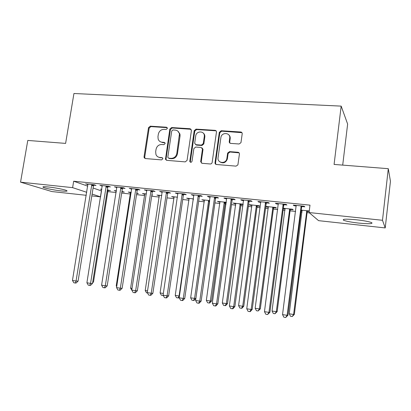 <?xml version="1.0" encoding="UTF-8"?>
<svg xmlns="http://www.w3.org/2000/svg" width="411" height="411" viewBox="0 0 411 411"><rect width="100%" height="100%" fill="white"/><g stroke="black" fill="none" stroke-linecap="round" stroke-linejoin="round"><path stroke-width="0.62" d="M167.39 128.427L166.481 127.22L150.272 126.177L148.515 127.687L144.045 156.797L144.199 157.793L145.309 158.548L161.564 159.905L162.818 158.846L162.766 158.281L161.908 157.608L159.787 157.434C157.978 157.218 156.704 156.262 155.964 154.562L155.666 151.803L156.036 149.352C156.812 146.213 158.713 144.6 161.739 144.502L163.855 144.662L165.109 143.598L165.078 143.1L164.2 142.376L162.083 142.221C160.162 142 158.857 140.968 158.163 139.129L157.963 136.657L158.333 134.222C159.103 131.099 160.999 129.475 164.025 129.357L166.136 129.496L167.39 128.427M167.241 127.672L150.924 126.609L149.167 128.119L144.718 157.156L145.145 158.523M162.597 157.973L159.787 157.434M164.929 142.787L162.71 142.617L162.083 142.221M358.664 223.086C351.225 222.228 346.201 221.288 343.596 220.255C341.967 219.017 346.242 218.863 356.414 219.787C363.987 220.656 369.078 221.601 371.693 222.639C373.178 223.897 368.837 224.046 358.664 223.086M61.27 190.93C54.766 190.252 45.04 188.325 43.263 187.339C42.143 186.656 43.92 186.543 48.596 187.005C55.197 187.678 65.051 189.651 66.731 190.606C67.83 191.305 66.012 191.413 61.27 190.93M239.104 143.989L240.959 142.674L242.202 133.806C242.243 132.768 241.76 132.167 240.759 131.998L221.195 130.739L219.32 132.311L215.02 162.705C214.994 163.717 215.462 164.318 216.427 164.498L236.053 166.136L237.897 164.888L239.413 154.099C239.454 153.056 238.971 152.445 237.964 152.265L229.523 151.623L227.648 153.067L226.841 158.708C225.829 164.318 217.039 163.213 218.061 157.644L220.882 137.628C221.472 131.839 230.725 132.434 229.713 138.235L229.246 141.574C229.204 142.607 229.677 143.213 230.669 143.388L239.104 143.989M309.062 212.549L382.492 220.281L385.225 227.93L318.576 220.656L309.062 212.549L309.986 205.151L73.677 181.215L72.619 187.642L86.752 192.307M86.264 195.302L51.843 191.547L20.55 182.16L27.784 140.434L65.611 143.398L73.944 93.503L341.171 106.12L334.081 164.436L388.292 168.685L382.492 220.281M20.55 182.16L72.619 187.642M191.439 130.493L190.098 128.741L171.618 127.549L169.825 129.08L165.469 159.34L166.712 160.336L185.243 161.888L187.077 160.352L191.439 130.493M196.052 129.121L215.066 130.344C216.011 130.498 216.474 131.068 216.463 132.054L212.158 162.427C211.912 163.444 211.285 163.963 210.283 163.984L202.068 163.295L200.676 161.754L202.474 148.988L201.087 147.441L195.708 147.04L193.869 148.587L192.024 161.271C191.254 162.622 190.509 162.669 189.784 161.395L194.218 130.672L196.052 129.121L196.602 129.557L215.575 130.78L215.066 130.344M342.702 165.114L347.634 124.055L341.171 106.12M284.042 204.704L286.909 205.002L286.077 204.365L275.421 203.275L276.32 203.913L278.401 204.128M283.282 208.747L285.136 208.942M290.464 209.497L293.197 209.785L292.447 209.214L283.343 208.264M249.318 201.149L252.077 201.431L251.029 200.784L240.779 199.736L241.884 200.388L243.641 200.568M257.353 206.029L259.988 206.307L259.043 205.726L249.261 204.704L250.258 205.289L251.994 205.469M215.888 197.722L218.544 197.994L217.301 197.337L207.427 196.33L208.726 196.987L210.18 197.136M226.312 202.304L217.393 201.375L220.029 202.12M225.418 202.685L226.25 202.772M183.676 194.418L186.24 194.68L184.811 194.018L175.297 193.047L177.948 193.833M193.463 198.873L186.635 198.159L189.178 198.888M152.62 191.238L155.091 191.49L153.493 190.817L144.318 189.882L146.871 190.647M161.806 195.564L156.93 195.055L159.381 195.77M122.658 188.166L125.042 188.413L123.29 187.729L114.438 186.825L116.899 187.575M131.279 192.379L128.227 192.06L130.595 192.754M136.735 193.396L138.332 193.566L136.801 192.97M93.734 185.202L96.035 185.438L94.14 184.75L85.591 183.876L87.964 184.611M108.216 190.411L110.431 190.642L107.369 189.877M101.825 189.301L100.474 189.158L101.774 189.62M73.677 181.215L87.749 186.142M93.091 188.012L101.558 190.961M107.841 191.624L116.159 192.502M121.692 193.088L130.441 194.007M136.539 194.65L144.713 195.513M151.659 196.247L159.232 197.044M167.046 197.871L174.002 198.605M182.72 199.525L189.029 200.188M198.677 201.205L204.324 201.801M214.938 202.921L219.885 203.445M225.028 203.984L226.065 204.097M231.501 204.668L235.729 205.115M240.851 205.654L242.963 205.88M248.372 206.45L251.856 206.815M256.962 207.355L260.184 207.694M265.573 208.264L268.28 208.552M273.366 209.086L277.738 209.548M283.107 210.113L285.008 210.314M290.068 210.848L295.643 211.434M300.98 211.999L302.044 212.112M307.079 212.641L309.468 212.893M116.421 190.827L114.237 190.596L116.354 191.264M122.01 191.855L124.266 192.091L121.954 191.403M108.067 186.671L110.41 186.913L108.586 186.229L99.888 185.34L102.303 186.08M146.403 193.956L142.458 193.545L144.867 194.249M151.849 194.984L152.635 195.066L151.885 194.757M137.505 189.687L139.935 189.939L138.255 189.26L129.244 188.341L131.751 189.096M177.49 197.203L171.654 196.597L174.151 197.316M168.007 192.816L170.524 193.072L169.008 192.405L159.668 191.449L162.268 192.225M209.733 200.573L201.878 199.751L204.467 200.491M199.633 196.057L202.243 196.324L200.902 195.662L191.213 194.67L193.915 195.472M243.184 204.246L233.181 203.024L234.275 203.615L235.868 203.779M241.242 204.344L243.142 204.544M232.446 199.417L235.154 199.695L234.008 199.047L223.944 198.015L225.151 198.672L226.754 198.837M265.804 206.528L266.534 206.995L268.414 207.19M273.757 207.75L276.444 208.033L275.591 207.452L265.814 206.43M266.513 202.911L269.328 203.198L268.383 202.556L257.933 201.488L258.94 202.135L260.857 202.33M301.155 210.617L302.172 210.725M307.479 211.28L309.2 211.46M301.217 210.129L309.262 210.971M301.91 206.538L304.834 206.836L304.114 206.209L293.248 205.099L294.04 205.731L296.295 205.962M204.236 135.024L204.339 134.284M388.292 168.685L390.45 181.236L385.225 227.93M101.507 190.956L100.561 196.864L91.817 195.908M92.11 194.074L100.561 196.864M87.528 184.565L87.605 184.087M115.938 191.218L116.005 190.781M101.758 186.024L101.836 185.541M129.866 192.677L129.933 192.235M116.236 187.508L116.313 187.015M144.025 194.162L144.091 193.715M130.965 189.019L131.042 188.526M158.425 195.672L158.492 195.22M145.962 190.555L146.039 190.057M173.077 197.203L173.144 196.751M161.23 192.122L161.307 191.613M187.976 198.765L188.043 198.308M176.776 193.715L176.848 193.206M203.142 200.352L203.204 199.89M192.605 195.333L192.677 194.819M218.57 201.971L218.637 201.503M208.726 196.987L208.798 196.468M234.275 203.615L234.337 203.142M225.151 198.672L225.223 198.148M250.258 205.289L250.325 204.812M241.884 200.388L241.956 199.859M266.534 206.995L266.6 206.512M258.94 202.135L259.007 201.601M276.32 203.913L276.387 203.378M294.04 205.731L294.106 205.187M160.362 141.738L162.71 142.617M158.286 157.043L160.424 157.793M191.141 129.29L172.224 127.985L170.437 129.511L166.029 158.918L166.465 160.295M172.98 129.943L171.726 131.017L167.852 156.93L167.888 157.444L168.767 158.173L171.027 158.358C174.105 158.286 176.036 156.658 176.817 153.473L179.443 133.996C178.924 131.679 177.521 130.379 175.235 130.092L172.98 129.943M168.69 158.163L169.383 158.533L168.767 158.173M177.876 131.155L180.033 134.418L180.044 136.092L177.418 153.848C176.638 157.023 174.711 158.646 171.639 158.718L169.383 158.533M216.181 130.95L215.575 130.78M202.099 147.945L203.013 149.378L201.241 161.836L201.667 163.203M196.602 129.557L194.778 131.104L190.36 161.441L190.591 162.324M204.277 136.58L204.324 135.995C204.621 130.616 196.242 130.652 195.698 135.995L194.675 143.28L196.047 144.708L201.426 145.104L203.275 143.547L204.277 136.58L204.812 137.002L204.858 136.416C204.842 134.906 204.252 133.739 203.085 132.917M195.595 144.605L196.602 145.104L196.047 144.708M204.812 137.002L203.81 143.953L201.965 145.499L196.602 145.104M228.634 134.685C229.847 135.681 230.365 137.007 230.186 138.656L229.723 141.99L230.026 143.198M220.008 161.944C223.317 163.722 225.757 162.766 227.324 159.078L226.908 158.343M239.084 152.851L230.001 152.013L228.131 153.452L227.391 158.713M241.956 132.681L221.688 131.176L219.818 132.743L215.528 163.059L215.95 164.379M92.758 281.931L93.513 281.972L107.908 191.177L108.442 189.99M93.513 281.972L92.614 282.83M91.823 184.513L76.05 281.021L72.464 280.441L87.887 184.113M93.985 184.734L93.415 186.003L78.085 281.129L76.05 281.021L75.244 283.009L73.81 282.773L72.464 280.441M78.085 281.129L76.061 283.051L75.244 283.009M121.831 192.199L122.242 191.434M130.518 192.297L116.226 285.84L116.811 285.933M116.693 286.673L116.226 285.84M106.228 185.988L90.548 283.379L86.901 282.783L102.226 185.577M108.324 186.204L107.749 187.483L92.511 283.477L90.548 283.379L89.701 285.378L88.247 285.142L86.901 282.783M92.511 283.477L90.492 285.414L89.701 285.378M120.891 187.488L105.308 285.779L101.594 285.172L116.816 187.072M122.915 187.693L122.334 188.983L107.199 285.861L105.308 285.779L104.42 287.792L102.94 287.546L101.594 285.172M107.199 285.861L105.18 287.818L104.42 287.792M144.785 193.787L130.6 288.162L132.039 288.394M131.993 290.459L130.6 288.162M159.298 195.302L145.222 290.52L147.554 290.901M147.508 292.986L146.491 292.822L145.222 290.52M135.815 189.009L120.336 288.219L116.549 287.608L131.664 188.587M137.767 189.209L137.176 190.514L122.144 288.291L120.336 288.219L119.406 290.248L117.895 290.002L116.549 287.608M122.144 288.291L120.135 290.269L119.406 290.248M151.007 190.565L135.635 290.711L131.782 290.084L146.784 190.134M152.882 190.755L152.291 192.071L137.366 290.762L135.635 290.711L134.669 292.75L133.128 292.498L131.782 290.084M137.366 290.762L135.363 292.766L134.669 292.75M179.694 133.251L179.556 134.073M174.064 196.848L160.1 292.925L163.352 293.454M163.275 295.494L161.364 295.242L160.1 292.925M163.131 294.97L162.869 295.488M166.481 192.143L151.222 293.243L147.297 292.606L162.175 191.706M168.274 192.327L167.673 193.653L152.871 293.279L151.222 293.243L150.21 295.293L148.643 295.036L147.297 292.606M152.871 293.279L150.873 295.303L150.21 295.293M189.086 198.415L175.24 295.37L179.068 295.992L193.283 198.852M179.278 297.261L178.605 297.96L176.504 297.708L175.24 295.37M178.035 297.954L179.068 295.992L179.458 295.997M182.232 193.756L167.097 295.822L163.1 295.175L177.85 193.309M183.943 193.93L183.342 195.266L168.659 295.843L167.097 295.822L166.039 297.888L164.441 297.631L163.1 295.175M168.659 295.843L166.671 297.893L166.039 297.888M204.37 200.013L190.653 297.862L195.877 298.494L209.569 201.75M195.877 298.494L194.007 300.467L193.473 300.467L194.547 298.494L208.644 200.46M193.473 300.467L191.916 300.215L190.653 297.862M198.277 195.395L183.275 298.453L179.201 297.79L193.817 194.937M199.905 195.559L199.294 196.91L184.745 298.458L183.275 298.453L182.171 300.533L180.542 300.266L179.201 297.79M184.745 298.458L182.761 300.528L182.171 300.533M219.931 201.637L206.343 300.395L210.309 301.037L211.552 301.027L225.094 203.507L225.665 202.238M211.552 301.027L209.692 303.02L209.189 303.025L210.309 301.037L224.278 202.094M209.189 303.025L207.606 302.768L206.343 300.395M229.903 136.349L229.754 137.382M214.624 197.064L199.756 301.135L195.605 300.456L210.078 196.602M216.16 197.223L215.544 198.585L201.138 301.119L199.756 301.135L198.605 303.226L196.946 302.953L195.605 300.456M201.138 301.119L199.16 303.215L198.605 303.226M235.765 203.291L222.32 302.979L226.358 303.631L227.514 303.601L240.918 205.171L241.493 203.892M227.514 303.601L225.66 305.614L225.192 305.63L226.358 303.631L240.194 203.753M225.192 305.63L223.579 305.368L222.32 302.979M231.28 198.765L216.556 303.863L212.328 303.179L226.646 198.292M241.401 132.178L241.396 132.46M232.724 198.914L232.102 200.291L217.84 303.832L216.556 303.863L215.354 305.974L213.663 305.697L212.328 303.179M217.84 303.832L215.873 305.954L215.354 305.974M251.886 204.976L238.591 305.604L242.701 306.272L243.764 306.226L257.029 206.867L257.61 205.572M243.764 306.226L241.92 308.26L241.488 308.286L242.701 306.272L256.392 205.449M241.488 308.286L239.849 308.019L238.591 305.604M248.254 200.501L233.684 306.647L229.369 305.948L243.533 200.018M249.6 200.64L248.974 202.027L234.866 306.601L233.684 306.647L232.431 308.769L230.705 308.486L229.369 305.948M234.866 306.601L232.903 308.743L232.431 308.769M268.306 206.692L255.159 308.286L259.351 308.959L260.317 308.897L273.428 208.593L274.014 207.288M260.317 308.897L258.093 310.988L259.351 308.959L272.894 207.17M258.093 310.988L256.418 310.716L255.159 308.286M265.552 202.269L251.147 309.488L246.749 308.774L260.738 201.775M266.796 202.397L266.164 203.799L252.22 309.421L251.147 309.488L249.837 311.625L248.08 311.338L246.749 308.774M252.22 309.421L250.268 311.589L249.837 311.625M285.023 208.439L272.041 311.009L276.31 311.702L277.178 311.62L290.13 210.35L290.721 209.035M277.178 311.62L275 313.742L276.31 311.702L289.698 208.927M275 313.742L273.294 313.465L272.041 311.009M283.189 204.072L268.953 312.386L264.468 311.656L278.283 203.568M284.33 204.185L283.688 205.603L269.919 312.293L268.953 312.386L267.587 314.533L265.799 314.24L264.468 311.656M269.919 312.293L267.587 314.533M302.054 210.216L289.241 313.788L293.593 314.492L294.353 314.394L307.14 212.143L307.741 210.812M294.353 314.394L292.231 316.547L293.593 314.492L306.812 210.715M292.231 316.547L290.495 316.265L289.241 313.788M301.171 205.906L287.119 315.335L282.542 314.595L296.167 205.397M302.198 206.014L301.556 207.442L287.967 315.227L287.119 315.335L285.696 317.498L283.867 317.2L282.542 314.595M287.967 315.227L285.696 317.498M167.097 127.651L166.481 127.22M162.54 157.968L161.908 157.608M164.826 142.771L164.2 142.376M144.718 157.156L144.045 156.797M149.167 128.119L148.515 127.687M150.924 126.609L150.272 126.177M166.029 158.918L165.407 158.564M170.437 129.511L169.825 129.08M172.224 127.985L171.618 127.549M190.663 129.172L190.098 128.741M171.639 158.718L171.027 158.358M177.418 153.848L176.817 153.473M180.044 136.092L179.453 135.676M201.241 161.836L200.696 161.477M202.998 149.625L202.459 149.234M190.36 161.441L189.79 161.086M194.778 131.104L194.218 130.672M201.965 145.499L201.426 145.104M203.81 143.953L203.275 143.547M229.723 141.99L229.246 141.574M230.186 138.656L229.713 138.235M228.105 153.58L227.622 153.195M230.001 152.013L229.523 151.623M238.421 152.651L237.964 152.265M215.534 163.018L215.025 162.664M219.818 132.743L219.32 132.311M221.688 131.176L221.195 130.739M241.206 132.44L240.759 131.998M107.908 191.177L107.199 190.925M108.098 190.622L107.292 190.334M91.699 184.739L93.61 185.428M91.504 185.325L93.415 186.003M106.105 186.214L107.944 186.897M105.904 186.805L107.749 187.483M120.767 187.714L122.535 188.392M120.567 188.31L122.334 188.983M135.692 189.24L137.382 189.918M135.486 189.841L137.176 190.514M150.883 190.796L152.491 191.469M150.678 191.403L152.291 192.071M166.352 192.379L167.878 193.047M166.147 192.99L167.673 193.653M193.324 199.833L192.959 199.664M193.417 199.196L193.16 199.078M182.104 193.992L183.547 194.655M181.898 194.609L183.342 195.266M209.548 201.873L208.32 201.277M209.641 201.236L208.516 200.686M198.148 195.631L199.499 196.294M197.938 196.253L199.294 196.91M225.094 203.507L223.954 202.921M225.29 202.916L224.149 202.32M214.491 197.306L215.754 197.963M214.285 197.932L215.544 198.585M240.918 205.171L239.865 204.591M241.118 204.575L240.065 203.984M231.146 199.011L232.313 199.659M230.936 199.643L232.102 200.291M257.029 206.867L256.063 206.291M257.224 206.265L256.264 205.68M248.116 200.748L249.184 201.39M247.905 201.385L248.974 202.027M273.428 208.593L272.56 208.023M273.628 207.981L272.765 207.406M265.414 202.515L266.374 203.157M265.203 203.162L266.164 203.799M290.13 210.35L289.359 209.785M290.336 209.733L289.565 209.163M283.051 204.324L283.903 204.955M282.835 204.976L283.688 205.603M307.14 212.143L306.478 211.578M307.346 211.521L306.678 210.956M301.032 206.163L301.772 206.79M300.816 206.82L301.556 207.442M43.263 187.339L43.361 186.774M144.867 158.148L144.199 157.793M166.095 159.694L165.469 159.34M180.033 134.418L179.443 133.996M201.22 162.109L200.676 161.754M203.013 149.378L202.474 148.988M190.355 161.749L189.784 161.395M204.858 136.416L204.324 135.995M227.324 159.078L226.841 158.708M228.131 153.452L227.648 153.067M215.528 163.059L215.02 162.705M240.995 204.848L239.942 204.262M231.018 199.299L232.184 199.946"/></g></svg>
